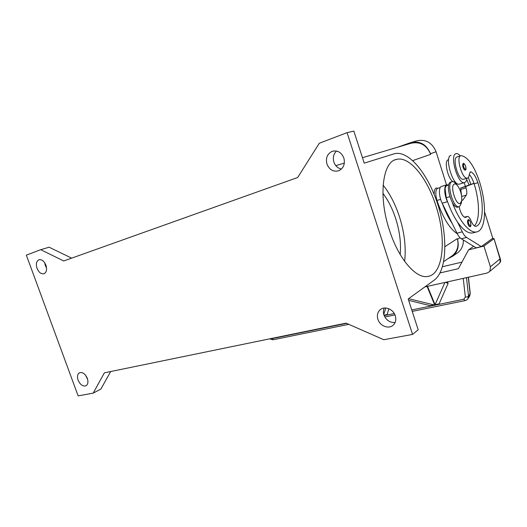 <?xml version="1.0" encoding="UTF-8"?>
<svg xmlns="http://www.w3.org/2000/svg" width="527" height="527" viewBox="0 0 527 527"><rect width="100%" height="100%" fill="white"/><g stroke="black" fill="none" stroke-linecap="round" stroke-linejoin="round"><path stroke-width="0.79" d="M343.861 158.041C345.257 163.963 343.604 168.185 338.901 170.689C333.466 172.158 329.487 169.971 326.964 164.114C325.521 158.028 327.287 153.759 332.247 151.315C337.543 150.07 341.417 152.316 343.861 158.041M336.542 151.032C333.538 153.983 332.656 157.678 333.887 162.118C335.304 165.972 337.82 168.278 341.437 169.048M395.29 315.772C396.383 319.612 395.678 322.741 393.182 325.172C388.722 329.454 379.848 325.982 377.905 319.303C376.772 315.337 377.549 312.136 380.237 309.685C384.69 305.706 393.359 309.151 395.29 315.772M384.242 308.031C383.254 310.172 383.149 312.485 383.926 314.968C386.133 320.251 389.855 322.761 395.098 322.511M87.33 378.34C88.437 381.864 88.022 384.321 86.092 385.724C82.95 386.719 80.288 384.881 78.108 380.217C76.988 376.667 77.416 374.196 79.393 372.793C82.515 371.845 85.163 373.696 87.33 378.34M85.512 375.132L87.693 379.539M45.908 265.16C47.173 269.442 46.567 272.288 44.084 273.697C41.218 274.29 38.866 272.512 37.035 268.348C35.75 264.04 36.37 261.181 38.906 259.778C41.752 259.225 44.084 261.017 45.908 265.16M44.736 262.828L45.375 265.707L46.554 268.039M436.086 206.347C446.725 238.639 443.477 274.626 427.588 276.464C415.895 278.796 398.465 258.685 389.42 230.075C378.103 196.242 382.543 161.585 396.554 159.385C409.624 155.86 427.456 178.343 436.086 206.347M383.122 185.135C389.934 193.712 395.395 204.318 399.506 216.946C404.499 232.855 406.205 247.644 404.631 261.313M382.912 193.356C388.221 200.326 392.496 208.797 395.751 218.777C399.749 231.478 401.218 243.369 400.164 254.455M440.131 209.127L438.866 207.829M434.189 194.437C434.064 190.952 434.703 188.831 436.106 188.08L438.016 188.231M461.698 200.721L461.342 203.165L459.597 206.525L459.07 206.722C453.391 208.613 446.106 183.58 451.817 181.769L452.179 181.644C453.345 181.426 454.636 182.184 456.053 183.903L457.568 185.688C460.703 190.333 462.08 195.339 461.698 200.721L460.334 203.323C456.112 206.202 449.643 185.642 454.281 184.042C455.236 183.646 456.336 184.193 457.568 185.688M458.016 207.019L457.732 207.098C452.041 208.995 444.762 183.989 450.486 182.177L451.902 181.729M457.732 207.098L459.07 206.722C460.736 213.501 462.937 217.091 465.684 217.48L467.311 216.406C468.543 216.36 469.755 217.75 470.94 220.589C472.594 224.502 474.241 226.419 475.888 226.36L476.105 226.3C483.674 223.823 484.234 202.566 477.884 182.717C475.868 176.65 473.549 173.04 470.927 171.881L470.42 171.855L469.313 174.154C469.129 176.492 468.483 177.81 467.37 178.119L467.106 178.152C461.981 179.015 455.717 156.275 460.914 155.689L461.323 155.643C468.101 157.165 474.181 165.913 479.563 181.881C487.119 205.444 486.052 230.648 476.487 231.952C469.676 233.501 459.109 221.077 452.238 202.355M467.37 178.119L463.286 179.325C458.121 180.201 451.876 157.533 457.113 156.927L460.914 155.689M448.431 185.056L446.889 184.773C443.774 185.122 444.09 195.01 447.495 201.67L446.237 197.724L445.117 188.897C445.394 186.874 446.046 185.735 447.087 185.464L448.734 184.964M455.236 181.828L453.872 181.96M453.194 181.683C447.871 179.318 443.662 160.261 448.332 159.793L448.609 159.701M457.298 233.784C449.485 228.573 442.72 217.46 436.988 200.451C435.981 197.144 435.618 194.219 435.915 191.676C436.204 189.667 436.883 188.528 437.944 188.251L440.243 187.553M459.689 184.028L459.392 184.114C452.917 186.439 444.162 156.974 450.868 155.366L451.02 155.32M460.255 155.9C458.721 154.141 457.344 153.383 456.118 153.647L455.901 153.713C449.267 155.294 458.055 184.885 464.452 182.586L464.88 182.434C465.954 181.887 466.639 180.491 466.929 178.258M465.216 170.175L465.157 170.195C464.419 170.181 463.72 169.246 463.075 167.382C462.522 165.353 462.561 164.101 463.187 163.62L463.253 163.594C463.615 162.79 464.432 163.699 465.697 166.315C466.56 171.018 465.361 169.556 465.157 170.195M470.044 226.636L469.972 226.656C469.241 226.636 468.569 225.734 467.943 223.949C467.377 221.867 467.409 220.51 468.048 219.884L468.213 219.818C468.641 219.113 469.445 219.996 470.618 222.466C471.125 225.596 470.907 226.992 469.972 226.656M468.292 277.242L470.13 293.895L469.425 296.589M467.805 298.914L468.549 296.161L467.304 296.892L465.374 297.136L463.747 299.27L411.765 309.942M273.164 339.763L271.695 338.703L270.746 338.63M465.058 300.614L463.747 299.27M492.343 238.56L493.997 238.573L499.991 258.915L500.149 262.327L499.036 263.632M440.065 272.927L458.404 268.671L468.582 249.851L483.931 246.076L490.406 266.794L490.024 270.786L489.168 271.886L486.843 273.111L424.828 286.932M104.392 372.833L346.081 323.137L383.775 339.711L412.569 334.421L347.062 132.652L319.27 143.272L297.689 177.5L63.714 260.97L40.704 249.679L26.35 255.16L78.128 395.896L93.193 393.122L104.392 372.833M500.479 259.429L499.991 258.915L490.406 266.794M442.489 266.728L461.948 262.123M408.596 298.697L434.762 305.107L431.033 305.877L408.656 300.357M383.748 314.388L385.797 307.999M383.999 315.192L386.897 314.593L387.035 314.915L384.117 315.515L387.029 314.915L388.827 308.723M427.087 286.431L434.762 305.107L431.033 305.877L430.895 305.541L434.623 304.771M435.045 304.685L438.807 303.914L438.945 304.25L435.183 305.021L435.045 304.685L444.926 282.452M445.513 282.32L448.108 283.381L438.945 304.25L435.183 305.021L427.502 286.339M335.949 325.218L332.82 325.864L335.949 325.218M336.378 325.324L339.526 324.672L336.378 325.324M292.999 334.237L295.897 333.637L292.999 334.237M289.791 334.895L292.676 334.302L289.791 334.895M448.108 283.381L447.502 281.879M476.487 231.952L472.574 232.967C468.081 233.626 463.029 229.95 457.436 221.939L462.284 231.827C463.668 234.614 465.11 236.491 466.599 237.446L481.303 246.583L492.785 238.244L484.609 211.979M461.58 195.728L460.591 188.073L473.957 183.284M481.303 246.583L476.164 247.848L461.342 238.797C459.847 237.848 458.398 235.984 457.008 233.211L442.193 203.211C438.774 196.591 438.497 186.736 441.646 186.374L446.889 184.773M474.379 225.885C480.025 220.444 479.728 201.433 474.135 183.837L473.997 183.396L465.651 186.558L466.059 187.862C467.021 191.209 467.093 193.633 466.283 195.135L462.825 200.095L461.764 200.227M483.042 245.477L482.712 245.562M460.591 188.073L465.651 186.558M452.146 223.376C448.477 217.98 445.229 211.406 442.41 203.666M468.351 177.461L470.809 184.226M469.03 184.878L466.718 179.463M457.436 221.939C453.78 216.511 450.539 209.904 447.719 202.124M465.42 186.248L464.076 182.698M473.997 183.396C472.686 179.476 471.118 176.519 469.28 174.523M347.062 132.652L353.854 131.104L364.223 163.139L394.558 153.686C409.242 150.136 428.741 174.984 438.306 206.004C448.029 236.972 446.929 270.733 434.307 280.061L408.208 298.974L418.174 329.75L412.569 334.421M71.639 258.138L49.123 247.216L40.704 249.679M396.785 147.488L410.269 142.745C419.663 140.511 426.396 144.161 430.473 153.686L430.684 154.365C426.613 144.839 419.874 141.19 410.48 143.41L362.464 157.705M450.987 256.603L452.502 255.562C457.515 251.188 459.109 245.556 457.291 238.659L457.495 239.317C459.32 246.201 457.726 251.827 452.733 256.194L447.97 258.678M93.193 393.122L100.874 389.078L110.663 371.542M468.582 249.851L473.615 246.287M483.931 246.076L493.759 238.889M446.514 184.891L436.079 151.75C432.074 142.382 425.427 138.799 416.146 141.005L411.712 142.316M456.375 253.678L457.871 252.644C461.698 249.462 463.523 245.253 463.352 240.022M465.67 166.328C466.138 170.135 465.506 170.405 463.767 167.138C463.305 165.438 463.332 164.384 463.859 163.983C464.491 163.904 465.091 164.688 465.67 166.328M470.585 222.499C471.085 226.511 470.44 226.913 468.661 223.692C468.18 221.946 468.207 220.806 468.74 220.279C469.379 220.088 469.998 220.833 470.585 222.499M468.45 277.209L470.249 293.506L468.549 296.161L466.487 277.65M394.282 313.532L384.157 315.614M346.535 323.341L271.695 338.703M463.246 278.368L465.374 297.136M442.193 203.211L447.495 201.67M457.008 233.211L462.284 231.827M461.342 238.797L466.599 237.446M460.993 189.371L466.059 187.862M461.685 196.479L466.283 195.135M461.975 200.339L462.825 200.095M440.664 199.371L436.988 200.451M449.847 196.663L446.237 197.724M466.639 216.847L464.755 217.368M477.884 182.717L474.135 183.837M470.927 171.881L469.886 172.204M412.766 160.59L430.684 154.365M335.791 165.643L344.348 163.1M444.972 246.61L457.291 238.659M436.079 151.75L430.473 153.686M460.005 237.697L457.495 239.317M459.392 184.114L464.452 182.586M470.255 293.585L469.583 296.358L468.002 298.631C467.732 299.408 466.718 300.074 464.979 300.634L412.233 311.391M273.098 339.777L348.802 324.336M384.815 316.984L394.967 314.915M493.997 238.573L500.472 259.396C500.426 261.359 501.473 260.338 499.438 263.289L489.168 271.886M273.026 339.783L269.659 338.854M464.406 217.203L467.166 216.445M396.554 159.385L394.776 159.991M443.708 261.616L452.502 255.562M380.237 309.685L381.126 309.066M332.247 151.315L333.532 150.979M457.871 252.644L452.733 256.194"/></g></svg>
